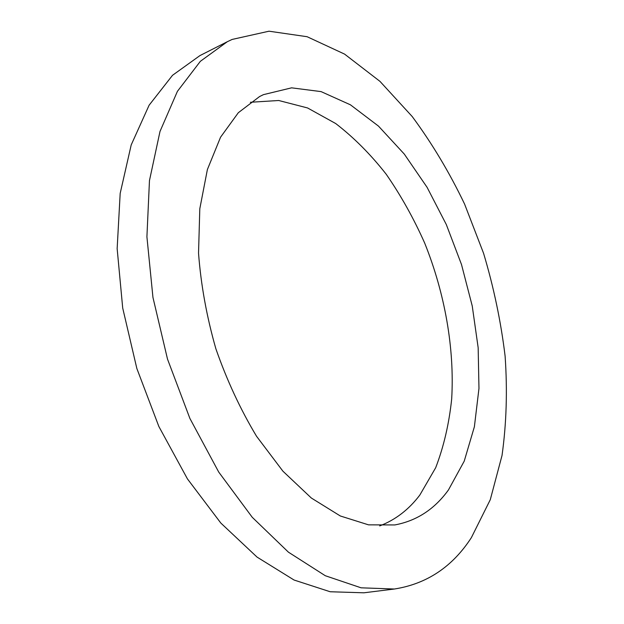 <?xml version="1.0" encoding="UTF-8"?>
<svg xmlns="http://www.w3.org/2000/svg" width="624" height="624" viewBox="0 0 624 624"><rect width="100%" height="100%" fill="white"/><g stroke="black" fill="none" stroke-linecap="round" stroke-linejoin="round"><path stroke-width="0.94" d="M250.364 102.274L278.71 100.495L307.554 107.952L335.696 123.536C353.808 137.483 370.656 154.385 386.225 174.26C400.889 195.452 413.704 218.384 424.679 243.071C444.889 293.389 454.67 348.465 451.675 399.056C449.062 423.868 443.734 446.753 435.685 467.719L419.835 495.043C408.884 509.543 395.507 519.839 379.696 525.915M259.576 96.548L263.422 94.653L291.603 87.836L321.087 91.611L350.438 104.816L378.479 126.103L404.274 154.058L427.081 187.317L446.316 224.554L461.503 264.521L472.243 305.994L478.163 347.732L478.967 388.456L474.38 426.769L464.225 461.152L448.453 489.941C434.554 509.207 416.66 520.876 394.781 524.948L368.519 524.846L340.33 515.986L311.345 498.03L282.922 471.19L256.55 436.277C240.435 409.461 226.871 380.289 215.865 348.754C206.677 316.594 200.905 284.731 198.533 253.165L199.805 208.744L207.386 169.541L220.561 137.194L238.329 112.71L259.576 96.548M471.362 537.654C452.501 566.779 426.839 583.9 394.391 589.017L361.085 587.816L325.291 575.726L288.428 552.17L252.252 517.296L218.735 472.087L189.899 418.447L167.513 359.128L152.95 297.414L146.913 236.816L149.464 180.593L159.994 131.461L177.419 91.338L200.359 61.316L227.315 41.714L232.151 39.429L269.014 31.2L307.109 36.715L344.565 54.101L379.961 81.362L412.246 116.579C432.011 143.325 449.459 172.481 464.576 204.056L483.577 253.321C493.748 287.321 500.932 321.602 505.112 356.164C507.499 390.515 506.47 423.602 502.031 455.45L490.285 499.691L471.362 537.654M394.391 589.017L363.932 592.8L330.19 591.755L294.068 580.031L257.033 557.084L220.834 523.06L187.45 478.912L158.863 426.504L136.843 368.488L122.71 308.069L117.148 248.625L120.182 193.362L131.204 144.916L149.12 105.199L172.52 75.301L199.937 55.591L227.315 41.714"/></g></svg>
